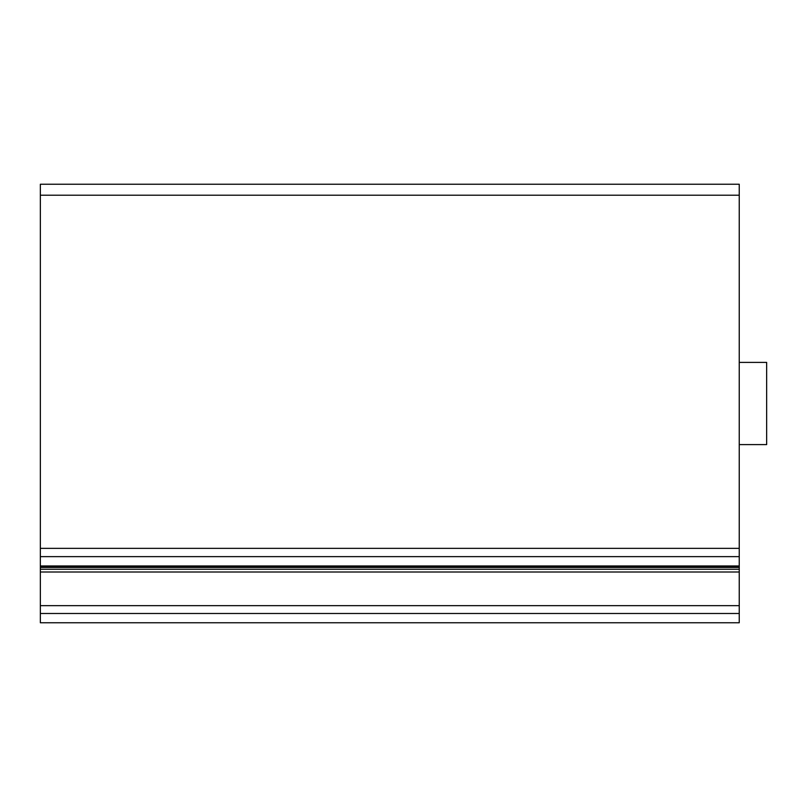 <?xml version="1.0" encoding="UTF-8"?>
<svg xmlns="http://www.w3.org/2000/svg" width="807" height="807" viewBox="0 0 807 807"><rect width="100%" height="100%" fill="white"/><g stroke="black" fill="none" stroke-linecap="round" stroke-linejoin="round"><path stroke-width="1.21" d="M40.35 613.491L40.35 184.238L739.242 184.238L739.242 622.762L40.35 622.762L40.35 613.491L739.242 613.491M739.242 444.607L766.65 444.607L766.65 362.393L739.242 362.393M40.35 195.203L739.242 195.203M40.35 548.357L739.242 548.357M40.35 556.638L739.242 556.638M40.35 565.949L739.242 565.949M40.35 567.442L739.242 567.442M40.35 572.002L739.242 572.002M40.35 605.664L739.242 605.664M40.35 567.139L739.242 567.139M40.35 569.268L739.242 569.268"/></g></svg>
